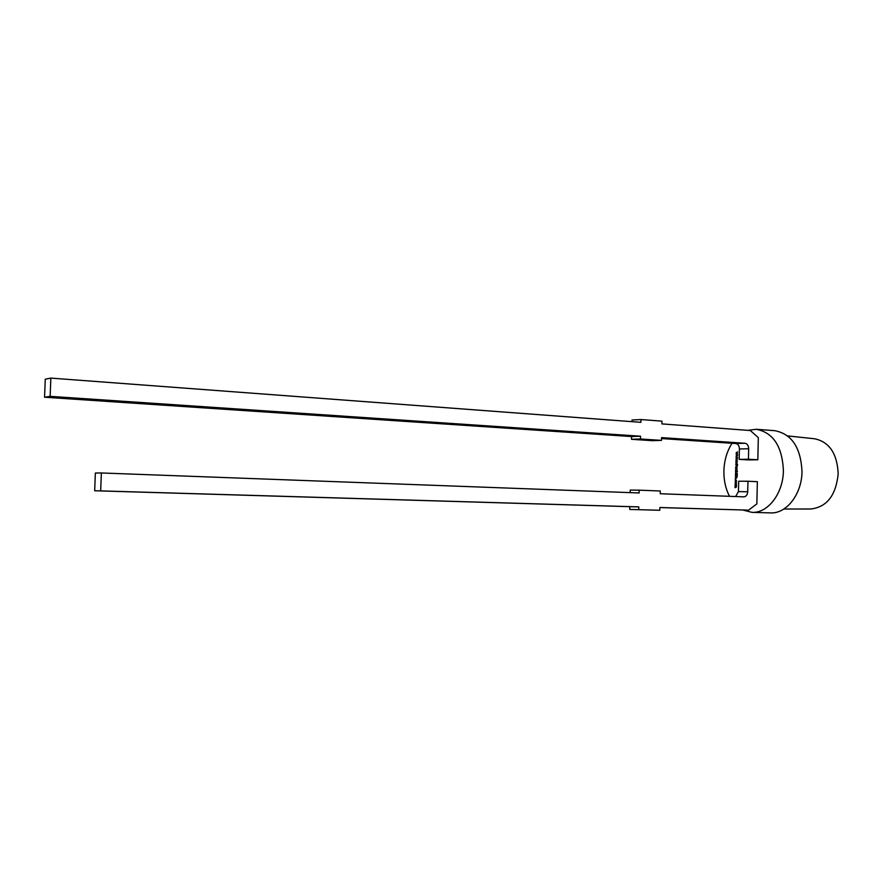 <?xml version="1.0" encoding="UTF-8"?>
<svg xmlns="http://www.w3.org/2000/svg" width="891" height="891" viewBox="0 0 891 891"><rect width="100%" height="100%" fill="white"/><g stroke="black" fill="none" stroke-linecap="round" stroke-linejoin="round"><path stroke-width="1.34" d="M783.868 509.017L810.877 508.995C826.926 507.068 836.025 495.296 838.186 473.7C837.172 453.508 829.298 441.858 814.552 438.762L787.689 435.922M742.76 510.008L751.982 512.358L770.492 512.893C786.441 513.918 801.889 494.193 802 471.551C800.82 447.594 791.754 433.973 774.78 430.687L756.314 429.284L747.839 430.342M732.046 443.284C726.945 451.258 724.227 460.491 723.893 470.949C723.748 480.349 725.619 488.803 729.517 496.32M751.982 512.358C767.853 513.394 783.256 493.447 783.401 470.559C782.231 446.346 773.21 432.592 756.314 429.284M735.855 481.986L736.534 483.056L735.777 484.091L735.097 483.011L735.855 481.986M735.766 478.801L735.264 479.425L735.298 478.779M735.81 474.146L735.766 475.326L735.487 473.477L737.291 473.522L737.225 475.371L736.913 474.168L736.222 475.259L735.81 474.146M737.013 470.014L735.598 470.637L736.679 469.713L735.665 468.711L737.024 468.744L737.013 470.014M736.968 464.69L736.345 465.804L735.966 463.621L736.289 465.124L737.124 463.654L737.648 464.801L737.08 465.715L736.968 464.69M736.378 461.137L737.269 462.106L735.944 461.493L736.89 460.458L735.988 460.057L737.392 458.82L736.423 459.789L737.325 460.758L736.378 461.137M736.634 454.265L737.525 455.223L736.222 453.965L737.147 453.586L736.278 452.528L737.648 451.949L736.679 452.918L737.581 453.875L736.634 454.265M631.507 439.308L652.479 440.677L661.512 440.377L661.579 437.626L744.999 443.261C747.293 443.729 748.518 445.567 748.674 448.752L748.44 459.233L757.84 459.778L758.319 437.637L750.345 430.531L661.913 423.904L661.98 421.153L640.963 419.55L640.896 422.323L50.865 378.107L50.141 396.35L44.55 397.219L631.574 436.545L631.507 439.308L640.473 438.985L640.551 436.211L631.574 436.545M757.84 459.778L748.54 459.923L739.162 459.377L748.44 459.233M735.61 496.543L738.439 491.643L747.716 491.743L747.95 481.251L757.35 481.686L756.86 503.872L748.574 510.153L659.875 507.558L659.808 510.276L638.713 509.674L638.791 506.89L100.683 490.885L101.362 472.965L639.137 492.957L639.203 490.173L630.227 490.083L630.171 492.623M736.501 457.696L737.403 458.665L736.089 457.395L737.024 457.016L736.144 455.958L737.525 455.39L736.556 456.348L737.447 457.317L736.501 457.696M736.378 462.485L736.356 463.131L735.899 462.474M737.069 467.541L735.688 468.131L736.233 466.205L737.091 466.851L736.111 467.519L737.069 467.541L736.111 467.519M735.899 471.907L735.855 473.088L735.576 471.239L737.369 471.283L737.347 471.94L735.899 471.907M737.169 476.852L736.189 478.311L735.398 475.883L737.202 475.928L737.169 476.852M735.621 481.697L735.921 479.904L736.601 481.051L736.1 481.708L735.899 480.539L735.621 481.697M735.944 487.009L735.03 485.762L736.022 485.15L735.075 484.504L736.434 484.548L736.378 487.054L734.964 487.644L736.033 486.742M747.95 481.251L738.672 481.229L738.439 491.643M639.203 490.173L660.276 490.986L660.209 493.737L743.807 496.844M748.574 510.153L659.875 507.514M747.716 491.743C747.426 494.861 746.157 496.565 743.896 496.855M659.808 510.276L629.748 509.429L629.814 506.667L94.68 490.763L95.359 473.032L101.362 472.965M638.791 506.89L629.814 506.667M638.713 509.674L629.748 509.429M100.683 490.885L94.68 490.763M50.865 378.107L45.263 379.165L44.55 397.219M50.141 396.35L640.551 436.211M640.963 419.55L631.997 420.017L631.953 421.655M661.512 440.377L640.473 438.985M661.556 438.561L735.743 443.529L744.999 443.261M748.674 448.752L739.407 448.975L739.162 459.377M739.407 448.975C739.252 445.812 738.026 443.996 735.743 443.529M737.536 455.156L736.2 454.622M736.378 454.633L736.222 453.965M736.412 453.976L737.147 453.586M737.336 453.597L736.256 453.185M736.434 453.196L736.278 452.528M736.456 452.539L737.648 452.038M737.403 458.587L736.066 458.052M736.256 458.063L736.089 457.395M736.278 457.406L737.024 457.016M737.202 457.027L736.122 456.626M736.311 456.637L736.144 455.958M736.334 455.969L737.525 455.479M737.28 462.028L735.944 461.493M736.122 461.493L735.966 460.836M736.155 460.847L736.89 460.458M737.08 460.469L735.988 460.057M736.178 460.068L736.022 459.4M736.2 459.411L737.392 458.91M736.066 463.12L736.089 462.485M736.423 465.793L735.788 464.612M735.977 464.612L735.966 463.621M736.645 464.857L736.59 464.244M736.768 464.256L737.225 463.665M737.269 465.659L737.314 464.812M735.877 468.131L735.71 467.519M736.055 467.53L735.699 466.862M735.888 466.873L736.233 466.205M736.423 466.216L737.124 466.238M735.788 470.648L735.621 470.025M735.832 469.334L735.665 468.711M735.855 468.722L737.024 468.744M735.699 473.088L735.576 471.239M735.766 471.25L737.369 471.294M735.61 475.326L735.487 473.477M735.676 473.489L737.291 473.533M737.057 475.36L736.913 474.168M736.4 475.259L736.256 474.157M736.289 478.311L735.476 477.71M735.665 477.721L735.398 475.883M735.587 475.883L737.202 475.928M736.233 477.632L737.024 476.585L735.71 476.54L736.233 477.632L736.835 476.574M735.454 479.425L735.476 478.79M735.443 481.686L735.175 481.029M735.365 481.029L735.376 480.204M736.478 481.073L735.899 480.539M735.855 484.08L735.097 483.011M735.275 483.022L735.955 481.998M735.799 483.445L736.412 483.056L735.821 482.621L735.476 483.323L736.133 483.345L735.821 482.621M735.198 486.386L735.03 485.762M735.22 485.762L735.988 485.751M735.242 485.127L735.075 484.504M735.264 484.504L736.434 484.548M735.153 487.644L734.986 487.021M735.175 487.032L736.133 487.021"/></g></svg>
